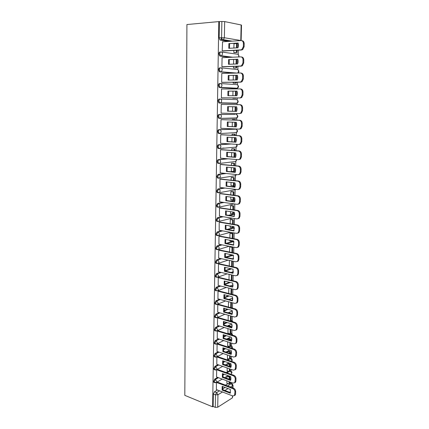<?xml version="1.0" encoding="UTF-8"?>
<svg xmlns="http://www.w3.org/2000/svg" width="429" height="429" viewBox="0 0 429 429"><rect width="100%" height="100%" fill="white"/><g stroke="black" fill="none" stroke-linecap="round" stroke-linejoin="round"><path stroke-width="0.64" d="M217.675 377.407L214.672 379.129L213.556 381.386L213.798 382.287L214.328 382.491M217.964 364.698L214.881 366.382L213.765 368.624L214.017 369.557L214.575 369.755M218.259 351.866L215.095 353.507L213.974 355.738L214.237 356.703L214.822 356.901M218.57 338.915L215.315 340.513L214.184 342.733L214.462 343.726L215.074 343.929M218.892 325.842L215.535 327.397L214.398 329.601L214.688 330.63L215.331 330.829M219.235 312.644L215.755 314.157L214.613 316.345L214.918 317.406L215.589 317.605M219.589 299.319L215.98 300.783L214.832 302.96L215.149 304.054L215.851 304.252M219.97 285.864L216.205 287.285L215.052 289.446L215.385 290.578L216.114 290.765M220.377 272.281L216.431 273.654L215.278 275.799L215.621 276.973L216.372 277.161M220.817 258.569L216.661 259.888L215.503 262.022L215.862 263.229L216.602 263.427M221.305 244.718L216.892 245.983L215.728 248.107L216.109 249.356L216.833 249.56M221.857 230.732L217.128 231.95L215.953 234.052L216.355 235.349L217.069 235.559M222.485 216.613L217.364 217.771L216.189 219.857L216.607 221.198L217.305 221.418M223.241 202.354L217.605 203.453L216.42 205.523L216.859 206.912L217.541 207.137M224.179 187.956L217.846 188.991L216.656 191.044L217.122 192.482L217.782 192.712M225.429 173.413L218.088 174.383L216.897 176.421L217.38 177.912L218.023 178.142M227.247 158.741L218.334 159.626C217.626 159.808 217.224 160.484 217.133 161.647L217.648 163.192L218.27 163.422M230.309 143.935L218.581 144.718C217.873 144.884 217.471 145.549 217.38 146.723L217.916 148.321L218.517 148.552M234.979 129.118L218.833 129.66C218.12 129.799 217.718 130.464 217.626 131.644L218.189 133.301L219.466 133.575M236.518 117.959L219.863 118.388L219.305 118.157L218.71 116.436C218.806 115.245 219.208 114.586 219.927 114.468L235.199 114.43L219.09 114.446C218.372 114.564 217.964 115.219 217.873 116.409L218.463 118.131L219.798 118.388M219.278 103.03L236.272 103.432L220.12 103.04L220.93 102.762L221.691 101.078C221.616 99.877 221.117 99.212 220.19 99.083L219.342 99.072C218.624 99.169 218.216 99.818 218.125 101.019L218.747 102.804L219.278 103.03L220.12 103.04L219.589 102.815L218.967 101.029C219.058 99.828 219.466 99.179 220.19 99.083L236.358 99.614C237.275 99.737 237.763 100.381 237.827 101.539L237.071 103.158C238.476 102.166 238.524 101.105 237.221 99.968M220.34 83.537L219.605 83.542C218.881 83.617 218.468 84.256 218.377 85.468L219.031 87.318L220.383 87.537L219.879 87.312L219.224 85.462C219.316 84.25 219.728 83.607 220.452 83.532C221.385 83.644 221.89 84.304 221.965 85.521L221.155 87.264L220.383 87.537L236.61 88.481L237.371 88.218L238.17 86.54C238.106 85.366 237.612 84.728 236.695 84.62L220.64 83.548M220.527 67.83L219.868 67.852C219.139 67.9 218.726 68.533 218.634 69.755L219.321 71.675L220.651 71.868L220.168 71.648L219.487 69.729C219.578 68.506 219.991 67.873 220.721 67.825C221.659 67.916 222.163 68.576 222.238 69.798L221.385 71.611L220.651 71.868L234.207 73.123M220.721 51.963L220.131 51.995C219.396 52.016 218.983 52.644 218.892 53.877L219.61 55.867L220.061 56.076L220.919 56.033L220.468 55.824L219.75 53.834C219.841 52.601 220.254 51.973 220.989 51.947C221.932 52.022 222.442 52.676 222.517 53.915L221.611 55.791L220.919 56.033L230.882 57.304M230.748 383.215L230.77 382.271M230.834 379.52L230.877 377.67M229.949 371.064L231.022 370.951L231.065 369.342M231.129 366.564L231.172 364.698M231.311 358.585L231.36 356.29M231.424 353.485L231.467 351.603M230.502 346.155L231.569 346.085L231.66 343.114M231.724 340.283L231.767 338.379M231.88 333.499L231.96 329.81M232.025 326.952L232.068 325.026M232.164 320.785L232.266 316.377M232.33 313.486L232.373 311.545M232.459 307.947L232.572 302.81M232.641 299.892L232.679 298.08M232.759 294.541L232.883 289.108M232.952 286.164L232.974 285.001M233.07 280.797L233.199 275.273M233.263 272.302L233.274 271.804M233.387 266.913L233.515 261.304M233.703 252.896L233.832 247.19M234.025 238.738L234.159 232.936M234.261 228.346L234.272 227.815M234.347 224.437L234.481 218.538M234.572 214.629L234.599 213.363M234.674 209.996L234.813 203.995M234.883 200.783L234.931 198.766M235.006 195.404L235.146 189.377M235.215 186.148L235.264 184.025M235.339 180.663L235.462 175.3M235.553 171.273L235.601 169.128M235.677 165.771L235.784 161.089M235.896 156.247L235.945 154.081M236.02 150.729L236.111 146.734M236.24 141.061L236.288 138.873M236.363 135.526L236.438 132.239M236.502 129.472L236.513 129.011M236.588 125.724L236.636 123.509M236.711 120.168L236.77 117.605M236.106 114.457L236.025 114.457C236.937 114.597 237.425 115.24 237.489 116.393L236.77 117.954C238.149 116.935 238.175 115.878 236.835 114.784L236.862 113.546M236.937 110.221L236.99 107.985M237.065 104.649L237.098 103.148M237.173 99.925L237.216 97.935M237.291 94.557L237.344 92.294M237.419 88.921L237.435 88.192M237.51 84.921L237.575 82.186M237.65 78.722L237.704 76.442M237.854 69.766L237.934 66.264M238.015 62.725L238.068 60.419M238.202 54.456L238.299 50.177M238.379 46.557L238.433 44.225M238.513 40.739L238.524 40.133M232.775 395.962L232.416 397.839L217.723 407.228L215.272 407.346L213.149 406.472L213.347 394.026L214.457 391.763L217.396 389.999M222.603 386.872L222.978 386.642M225.472 385.145L227.971 383.644M212.607 406.815L184.813 395.356L186.926 24.544L218.806 21.595L212.607 406.815L213.149 406.472M228.432 41.404L220.329 40.09L222.758 39.924L222.34 39.725L221.589 37.655L221.863 21.488L224.667 21.589L224.372 37.747L240.776 40.514L241.141 24.962L224.667 21.589M241.141 24.962L241.5 25.129L241.136 40.573M221.863 21.488L218.806 21.595M222.576 41.79L222.19 50.944L223.08 50.997M233.848 50.413L233.805 52.558L234.652 52.628M222.372 57.69L222.072 57.652L221.916 66.747L222.801 66.774M233.51 66.415L233.478 67.948L234.32 67.986M222.238 73.418L221.798 73.38L221.643 82.384L222.528 82.384M233.172 82.245L233.156 83.183L233.998 83.194M222.356 88.996L221.53 88.948L221.375 97.855L222.254 97.839M232.845 97.909L232.834 98.268L233.671 98.246M222.136 104.419L221.262 104.365L221.107 113.176L221.986 113.176L221.107 113.154M222.142 104.376L221.262 104.354M233.215 119.509L232.384 119.471L232.373 120.018M221.868 119.648L220.994 119.605L220.844 128.335L221.466 128.314M232.899 134.197L232.073 134.191L232.051 135.291M221.605 134.722L220.731 134.701L220.586 143.34L220.951 143.318M224.388 148.112L223.595 148.053M232.588 148.745L231.762 148.766L231.73 150.413M221.337 149.641L220.474 149.646L220.586 158.172M232.277 163.154L231.456 163.197L231.413 165.374M221.08 164.414L220.216 164.436L220.27 172.876M231.365 167.583L231.285 171.461L231.59 171.418M231.971 177.418L231.156 177.488L231.097 180.185M220.822 179.032L219.964 179.081L219.98 187.435M231.049 182.416L230.984 185.671L231.252 185.628M231.671 191.543L230.856 191.64L230.786 194.852M220.565 193.511L219.712 193.581L219.707 201.85M230.738 197.093L230.931 199.694M231.37 205.534L230.561 205.657L230.48 209.368M220.313 207.845L219.46 207.931L219.439 216.125M230.432 211.626L230.614 213.626M231.07 219.391L230.266 219.535L230.175 223.734M220.061 222.034L219.214 222.147L219.176 230.255M230.126 226.013L230.309 227.429M230.775 233.113L229.971 233.279L229.874 237.966M219.814 236.089L218.972 236.218L218.924 244.246M229.826 240.256L230.003 241.098M230.486 246.702L229.687 246.9L229.574 252.054M219.568 250.005L218.731 250.155L218.672 258.108M229.526 254.354L229.708 254.633M219.326 263.787L218.49 263.953L218.431 271.83M219.085 277.434L218.254 277.622L218.184 285.419M218.844 290.948L218.018 291.157L217.948 298.879M218.608 304.333L217.787 304.558L217.712 312.21M229.065 312.768L228.582 312.939M218.372 317.594L217.557 317.835L217.476 325.413M228.791 325.616L228.003 326.217M218.141 330.727L217.326 330.99L217.246 338.492M227.955 328.593L228.008 333.236M228.518 338.342L227.74 338.69L227.724 339.446M217.911 343.736L217.101 344.015L217.02 351.448M227.67 341.833L227.735 345.913M216.876 356.917L216.795 364.28M227.391 354.949L227.467 358.472M217.315 369.337L233.859 375.311L233.167 375.718L216.656 369.744L216.57 376.994M227.118 367.943L227.198 370.924M222.812 374.458L223.568 374.024M226.169 372.533L228.292 371.316M223.037 361.926L224.206 361.282M226.92 359.802L228.625 358.869M223.284 349.265L224.893 348.428M227.735 346.954L228.968 346.316M223.541 336.475L225.643 335.446M228.63 333.982L229.322 333.639M223.815 323.568L226.458 322.345M224.099 310.532L227.359 309.116M224.399 297.372L228.362 295.763M224.71 284.084L229.499 282.282M225.037 270.667L230.791 268.672M225.381 257.121L231.832 255.078M226.045 243.361L232.389 241.538L233.918 241.913M227.091 229.392L232.69 227.955L233.483 228.094L227.89 229.531M228.357 215.288L232.995 214.243L233.789 214.366L229.156 215.412M229.939 201.051L234.1 200.504L230.738 201.163M232.009 186.674L233.607 186.417L234.411 186.513L232.813 186.771M235.853 88.481L219.535 87.543M233.371 73.145L219.798 71.89M230.03 57.341L220.061 56.076M221.246 37.682L221.208 40.031M234.331 43.661L233.993 43.608L233.902 48.037M216.431 382.502L216.35 389.591M226.844 380.813L226.936 383.258M230.529 370.774L229.96 370.5M230.775 358.397L230.239 358.135M231.022 345.908L230.512 345.656M231.274 333.306L230.797 333.065M231.526 320.586L231.075 320.356M231.778 307.749L231.365 307.529M232.695 255.121L232.191 254.971M232.952 241.645L232.389 241.538M233.204 228.046L232.69 227.955M233.456 214.312L232.995 214.243M233.708 200.45L233.301 200.397M233.961 186.454L233.607 186.417M234.47 147.356L234.851 147.211M234.792 132.856L235.264 132.658M235.119 118.211L235.655 117.964M235.548 103.416L236.041 103.137M236.03 88.444L236.422 88.165M231.639 383.542L229.687 382.754M219.417 21.718L219.155 37.827L219.905 39.892L220.329 40.09M233.655 59.513L233.558 64.103M233.317 75.413L233.22 79.998M232.985 91.152L232.888 95.731M232.657 106.724L232.561 111.283M232.33 122.174L232.234 126.646M232.003 137.468L231.912 141.854M231.681 152.601L231.59 156.907M229.397 260.414L229.279 266.001M229.102 274.319L228.984 279.815M228.813 288.084L228.695 293.49M228.523 301.721L228.41 307.035M228.233 315.224L228.126 320.452M227.472 351.319L227.445 352.547M227.204 363.84L227.172 365.529M226.941 376.33L226.898 378.389M222.19 50.895L240.825 49.887L241.94 49.485L243.356 46.611L243.425 43.565C243.323 41.667 242.53 40.669 241.044 40.573L222.345 41.806M238.074 47.801L238.186 43.007L228.866 43.592L228.775 48.332L238.074 47.801M233.805 52.531L237.044 52.504L237.092 50.241M237.146 47.855L237.237 43.645L236.502 43.527L236.406 47.898M237.044 52.504L234.39 52.638M236.309 52.402L236.358 50.279M233.993 43.683L236.502 43.527M241.854 40.701C243.313 40.825 244.09 41.822 244.187 43.688L243.425 43.565M222.699 51.019L241.581 50L242.701 49.598L244.112 46.729L244.187 43.688M238.229 43.173L228.866 43.592M229.499 48.289L229.638 43.715M221.916 66.693L240.444 66.071L241.629 65.648L242.959 62.881L243.034 59.867C242.927 57.985 242.138 56.982 240.658 56.859L222.072 57.7M237.709 63.953L237.816 59.207L228.555 59.604L228.464 64.291L237.709 63.953M233.478 67.916L236.701 67.911L236.733 66.302M236.787 63.985L236.888 59.374M236.701 67.911L233.961 68.002M235.971 67.836L236.004 66.329M236.052 64.012L236.154 59.406M241.318 56.944L241.42 56.96C242.894 57.078 243.683 58.081 243.785 59.963L243.034 59.867M222.319 66.79L241.2 66.157L242.385 65.734L243.715 62.972L243.785 59.963M237.854 59.336L228.555 59.604M229.199 64.264L229.322 59.695M221.643 82.33L240.068 82.084L241.312 81.639L242.567 78.979L242.637 75.997C242.535 74.131 241.752 73.118 240.283 72.968L221.798 73.429M237.35 79.933L237.457 75.241L228.244 75.445L228.153 80.084L237.35 79.933M233.156 83.146L236.358 83.167L236.379 82.202M236.433 79.95L236.535 75.343M236.358 83.167L233.403 83.199M235.634 83.113L235.655 82.207M235.703 79.96L235.805 75.359M240.728 73.01L241.034 73.043C242.503 73.193 243.291 74.201 243.393 76.062L242.637 75.997M221.809 82.395L240.819 82.143L242.063 81.692L243.318 79.038L243.393 76.062M237.478 75.322L228.244 75.445M228.898 80.067L229.006 75.509M221.375 97.807L239.693 97.93L241.001 97.463L242.181 94.906L242.251 91.956C242.149 90.106 241.366 89.087 239.908 88.91L221.525 88.996M236.996 95.747L237.098 91.098L227.938 91.12L227.847 95.71L236.996 95.747M232.834 98.22L236.025 98.262L236.03 97.93M236.079 95.742L236.181 91.141M236.025 98.262L232.834 98.241M235.301 98.236L235.306 97.925M235.355 95.737L235.457 91.146M240.143 88.926L240.658 88.953C242.117 89.13 242.9 90.144 243.002 91.994L242.251 91.956M221.375 97.828L240.444 97.957L241.747 97.49L242.927 94.938L243.002 91.994M237.108 91.141L227.938 91.12M228.598 95.715L228.7 91.157M221.107 113.127L239.328 113.61L240.685 113.127L241.795 110.661L241.87 107.743C241.763 105.909 240.985 104.891 239.538 104.687L221.262 104.408M236.642 111.395L236.744 106.794L227.638 106.633L227.547 111.175L236.642 111.395M235.73 111.358L235.832 106.778M235.012 111.342L235.113 106.767M239.538 104.687L240.283 104.703C241.736 104.907 242.514 105.925 242.616 107.754L241.87 107.743M239.425 113.61L241.43 113.127L242.541 110.666L242.616 107.754M236.647 111.379L228.303 111.181L228.394 106.644M228.303 111.181L227.547 111.175M220.844 128.287L238.964 129.124L240.369 128.625L241.42 126.255L241.489 123.37C241.388 121.552 240.615 120.522 239.167 120.292L220.994 119.653M236.293 126.877L236.395 122.329L227.338 121.986L227.247 126.485L236.293 126.877M235.537 120.131L235.548 119.584L232.384 119.477M235.387 126.786L235.489 122.292M234.819 120.104L234.829 119.594L235.548 119.584M234.674 126.753L234.77 122.265M232.384 119.509L234.829 119.594M239.704 129.097L241.114 128.598L242.16 126.233L242.229 123.354C242.128 121.536 241.355 120.511 239.913 120.281L220.994 119.621M236.309 126.823L228.003 126.464L228.078 122.013M228.003 126.464L227.247 126.485M220.586 143.291L238.599 144.476L240.058 143.967L241.044 141.688L241.114 138.83C241.012 137.028 240.24 135.998 238.808 135.741L220.731 134.749M235.945 142.203L236.047 137.698L227.038 137.183L226.952 141.634L235.945 142.203M235.194 135.462L235.221 134.32L232.421 134.175M235.049 142.053L235.146 137.65M234.481 135.425L234.502 134.352L235.221 134.32M234.336 142.004L234.432 137.607M232.073 134.223L234.502 134.352M239.339 144.428L240.792 143.919L241.784 141.64L241.854 138.787C241.752 136.985 240.98 135.961 239.548 135.703L221.005 134.69M235.977 142.112L227.702 141.586L227.761 137.226M227.702 141.586L226.952 141.634M220.329 158.151L238.245 159.674L239.741 159.154L240.674 156.955L240.739 154.129C240.642 152.343 239.875 151.308 238.449 151.024L220.474 149.694M235.601 157.368L235.703 152.912L226.748 152.225L226.662 156.628L235.601 157.368M220.174 148.364L220.624 148.396M234.856 150.643L234.894 148.911L232.277 148.724M224.077 148.134L223.284 148.08M234.711 157.159L234.808 152.842M234.148 150.59L234.18 148.97L234.894 148.911M234.003 157.105L234.1 152.788M222.565 148.134L223.359 148.193M231.762 148.793L234.18 148.97M221.353 148.343L220.554 148.284M238.98 159.599L240.476 159.079L241.409 156.885L241.479 154.059C241.377 152.279 240.61 151.244 239.184 150.96L220.914 149.608M235.65 157.239L227.408 156.558L227.456 152.279M227.408 156.558L226.662 156.628M220.072 172.855L237.891 174.716L239.425 174.185L240.304 172.072L240.374 169.273C240.272 167.503 239.511 166.463 238.09 166.152L220.216 164.484M235.264 172.378L235.365 167.97L226.458 167.112L226.373 171.477L235.264 172.378M234.524 165.664L234.572 163.358L232.051 163.133M231.285 171.386L234.39 171.536L234.475 167.884M233.816 165.599L233.864 163.438L234.572 163.358M233.682 171.632L233.767 167.814M231.456 163.218L233.864 163.438M238.706 174.619L240.16 174.083L241.039 171.97L241.109 169.182C241.007 167.412 240.245 166.372 238.83 166.066L220.731 164.382M235.323 172.211L227.113 171.38L227.145 167.181M227.113 171.38L226.373 171.477M219.82 187.414L237.543 189.602L239.114 189.066L239.94 187.028L240.009 184.261C239.908 182.502 239.151 181.456 237.741 181.124L219.964 179.129M234.931 187.237L235.028 182.872L226.169 181.853L226.083 186.17L234.931 187.237M234.191 180.534L234.255 177.665L231.789 177.397M230.984 185.596L234.073 185.762L234.143 182.77M233.489 180.453L233.548 177.767L234.255 177.665M233.371 185.88L233.44 182.69M231.156 177.504L233.548 177.767M238.449 189.489L239.843 188.937L240.669 186.905L240.739 184.143C240.637 182.389 239.881 181.344 238.47 181.017L220.522 179M234.995 187.033L226.823 186.052L226.844 181.928M226.823 186.052L226.083 186.17M219.568 201.834L237.194 204.333L238.797 203.796L239.58 201.834L239.65 199.094C239.548 197.351 238.797 196.305 237.393 195.946L219.712 193.624M234.599 201.946L234.695 197.624L225.885 196.444L225.799 200.718L234.599 201.946M233.864 195.254L233.939 191.833L231.521 191.522M230.684 199.662L233.762 199.85L233.816 197.506M233.167 195.163L233.237 191.956L233.939 191.833M233.06 199.989L233.113 197.41M230.856 191.65L233.237 191.956M238.192 204.204L239.521 203.646L240.31 201.689L240.374 198.949C240.278 197.211 239.521 196.166 238.122 195.812L220.302 193.479M234.679 201.71L226.533 200.574L226.544 196.53M226.533 200.574L225.799 200.718M219.321 216.103L236.851 218.919L238.486 218.377L239.226 216.489L239.291 213.776C239.194 212.049 238.444 210.998 237.049 210.618L219.46 207.979M234.266 216.5L234.363 212.226L225.6 210.886L225.52 215.122L234.266 216.5M233.537 209.824L233.628 205.861L231.242 205.512M230.389 213.594L233.451 213.803L233.489 212.092M232.845 209.722L232.926 206.006L233.628 205.861M232.749 213.958L232.797 211.985M230.561 205.663L232.926 206.006M237.934 218.769L239.205 218.205L239.95 216.318L240.015 213.61C239.918 211.888 239.167 210.837 237.773 210.457L220.072 207.808M234.357 216.232L226.249 214.956L226.249 210.988M226.249 214.956L225.52 215.122M219.074 230.239L236.513 233.36L238.17 232.818L238.873 230.995L238.937 228.308C238.84 226.598 238.095 225.541 236.706 225.139L219.214 222.19M233.944 230.915L234.041 226.678L225.322 225.187L225.241 229.381L233.944 230.915M233.215 224.249L233.317 219.755L230.958 219.369M230.1 227.391L233.14 227.622L233.167 226.533M232.529 224.131L232.62 219.921L233.317 219.755M232.448 227.799L232.475 226.415M230.266 219.535L232.62 219.921M217.251 221.428L217.256 221.128M237.671 233.188L238.894 232.625L239.591 230.802L239.661 228.121C239.559 226.415 238.819 225.359 237.43 224.957L219.836 221.997M234.046 230.614L225.97 229.193L225.954 225.3M225.97 229.193L225.241 229.381M218.833 244.23L236.175 247.651L237.859 247.115L238.524 245.356L238.588 242.696C238.492 241.001 237.752 239.94 236.368 239.516L218.972 236.261M233.623 245.184L233.714 240.991L225.048 239.35L224.968 243.5L233.623 245.184M232.899 238.529L233.011 233.515L230.679 233.092M229.81 241.06L232.143 241.506L232.84 241.307L232.85 240.825M232.212 238.401L232.314 233.703L233.011 233.515M232.143 241.506L232.164 240.696M229.982 233.279L232.314 233.703M237.409 247.463L238.578 246.895L239.243 245.141L239.307 242.487C239.205 240.792 238.47 239.736 237.087 239.312L219.605 236.052M233.735 244.852L225.692 243.291L225.665 239.468M225.692 243.291L224.968 243.5M218.592 258.086L235.843 261.803L237.548 261.272L238.181 259.577L238.245 256.944C238.143 255.26 237.409 254.193 236.036 253.748L218.731 250.198M233.301 259.309L233.397 255.158L224.775 253.367L224.694 257.475L233.301 259.309M232.582 252.67L232.706 247.142L230.394 246.686M231.901 252.531L232.014 247.351L232.706 247.142M229.52 254.595L231.853 254.837M231.848 255.078L232.303 254.933M229.703 246.895L232.014 247.351M237.151 261.599L238.261 261.03L238.894 259.336L238.958 256.708C238.856 255.03 238.122 253.968 236.749 253.523L219.369 249.962M233.424 258.95L225.413 257.25L225.381 253.496M225.413 257.25L224.694 257.475M218.356 271.809L235.516 275.815L237.242 275.284L237.838 273.648L237.902 271.042C237.8 269.374 237.071 268.307 235.703 267.841L218.49 263.996M232.985 273.3L233.081 269.187L224.501 267.251L224.421 271.321L232.985 273.3M232.271 266.666L232.4 261.063M231.596 266.516L231.719 260.912M236.883 275.59L237.95 275.027L238.545 273.391L238.61 270.79C238.513 269.122 237.784 268.055 236.417 267.589L219.133 263.744M233.119 272.908L225.145 271.069L225.096 267.385M225.145 271.069L224.421 271.321M218.12 285.403L235.189 289.688L236.931 289.167L237.5 287.586L237.559 285.006C237.462 283.354 236.733 282.282 235.376 281.789L218.254 277.665M232.674 287.146L232.765 283.076L224.233 281L224.153 285.028L232.674 287.146M231.966 280.528L232.089 275.016M231.29 280.368L231.408 274.855M236.62 289.446L237.639 288.883L238.208 287.307L238.272 284.733C238.17 283.081 237.446 282.009 236.084 281.521L218.903 277.386M232.818 286.728L224.871 284.759L224.817 281.14M224.871 284.759L224.153 285.028M217.884 298.863L234.867 303.426L236.626 302.912L237.162 301.389L237.226 298.831C237.13 297.19 236.4 296.117 235.049 295.602L218.018 291.2M232.362 300.863L232.454 296.83L223.97 294.616L223.89 298.605L232.362 300.863M231.66 294.256L231.778 288.83M230.984 294.079L231.108 288.663M236.352 303.164L237.334 302.611L237.87 301.088L237.929 298.536C237.832 296.895 237.108 295.822 235.757 295.313L218.667 290.905M232.518 300.418L224.603 298.316L224.539 294.766M224.603 298.316L223.89 298.605M217.653 312.194L234.545 317.026L236.32 316.527L236.829 315.052L236.894 312.521C236.797 310.896 236.073 309.813 234.727 309.282L217.782 304.601M232.057 314.441L232.148 310.451L223.702 308.097L223.627 312.049L232.057 314.441M231.306 307.834L231.478 302.515M230.689 307.663L230.807 302.332M236.089 316.752L237.023 316.2L237.532 314.73L237.596 312.205C237.5 310.58 236.776 309.502 235.435 308.971L218.436 304.29M232.218 313.969L224.34 311.738L224.265 308.253M224.34 311.738L223.627 312.049M217.423 325.397L234.229 330.496L236.02 330.008L236.502 328.582L236.561 326.078C236.465 324.463 235.746 323.38 234.411 322.828L217.551 317.878M231.757 327.89L231.842 323.938L223.445 321.45L223.37 325.364L231.757 327.89M231.226 313.69L231.231 313.379L229.006 312.752M228.126 320.393L230.394 321.058L231.07 320.742L231.172 316.06M230.807 313.572L231.231 313.379M230.394 321.058L230.507 315.873M235.821 330.207L236.717 329.665L237.199 328.239L237.264 325.74C237.167 324.126 236.449 323.048 235.113 322.495L218.211 317.546M231.923 327.391L224.077 325.037L223.992 321.616M224.077 325.037L223.37 325.364M217.197 338.476L233.918 343.838L235.714 343.356L236.175 341.983L236.24 339.5C236.138 337.896 235.424 336.813 234.095 336.245L217.326 331.027M231.451 341.211L231.542 337.296L223.187 334.679L223.112 338.551L231.451 341.211M230.925 327.091L230.947 326.26L228.737 325.6M227.853 333.188L230.11 333.885L230.786 333.553L230.877 329.477M230.266 326.893L230.947 326.26M230.11 333.885L230.212 329.279M228.062 325.917L230.271 326.582M235.548 343.532L236.411 342.996L236.872 341.618L236.931 339.141C236.835 337.543 236.127 336.459 234.797 335.891L217.98 330.679M231.633 340.685L223.815 338.202L223.724 334.845M223.815 338.202L223.112 338.551M216.972 351.431L233.607 357.051L235.414 356.585L235.912 352.794C235.816 351.206 235.108 350.118 233.784 349.528L217.101 344.053M231.156 354.402L231.242 350.525L222.93 347.78L222.855 351.614L231.156 354.402M230.63 340.369L230.663 339.017L228.464 338.325M227.584 345.865L229.831 346.594L230.502 346.246L230.577 342.766M229.971 340.159L229.987 339.36L230.663 339.017M229.831 346.594L229.917 342.556M227.794 338.663L229.987 339.36M235.28 356.73L236.111 356.204L236.545 354.869L236.61 352.418C236.513 350.831 235.805 349.748 234.481 349.158L217.755 343.683M231.338 353.855L223.557 351.249L223.455 347.951M223.557 351.249L222.855 351.614M216.747 364.264L233.301 370.136L235.119 369.68L235.596 365.958C235.5 364.382 234.792 363.293 233.473 362.687L216.876 356.96M230.861 367.465L230.947 363.626L222.678 360.751L222.603 364.553L230.861 367.465M230.341 353.517L230.378 351.662L228.196 350.938M227.322 358.424L229.553 359.191L230.223 358.821L230.287 355.931M229.681 353.298L229.708 352.016L230.378 351.662M229.553 359.191L229.628 355.705M227.526 351.292L229.708 352.016M235.012 369.803L235.805 369.283L236.223 367.996L236.288 365.562C236.191 363.99 235.483 362.902 234.17 362.296L217.53 356.569M231.054 366.897L223.3 364.173L223.193 360.934M223.3 364.173L222.603 364.553M216.527 376.978L232.995 383.097L234.819 382.657L235.28 379C235.183 377.434 234.481 376.34 233.167 375.718M230.566 380.405L230.657 376.603L222.426 373.605L222.351 377.375L230.566 380.405M230.051 366.543L230.1 364.189L227.938 363.433M227.054 370.87L229.279 371.67L229.944 371.283L229.998 368.961M229.397 366.312L229.435 364.564L230.1 364.189M229.279 371.67L229.343 368.731M227.268 363.808L229.435 364.564M233.859 375.311C235.167 375.933 235.87 377.027 235.966 378.587L235.28 379M234.738 382.754L235.505 382.239L235.907 380.99L235.966 378.587M230.77 379.81L223.048 376.973L222.93 373.793M223.048 376.973L222.351 377.375M216.307 389.575L232.695 395.929L234.524 395.511L234.963 391.913C234.867 390.363 234.17 389.269 232.867 388.626L216.5 382.432M230.282 393.221L230.362 389.457L222.179 386.341L222.104 390.074L230.282 393.221M229.762 379.44L229.826 376.603L227.761 375.847M226.796 383.204L229.006 384.03L229.671 383.633L229.708 381.874M229.113 379.204L229.161 376.989L229.826 376.603M229.006 384.03L229.059 381.633M227.097 376.238L229.161 376.989M234.47 395.581L235.21 395.071L235.591 393.865L235.65 391.484C235.553 389.934 234.856 388.84 233.553 388.197L217.181 382.019M230.486 392.61L222.796 389.65L222.672 386.529M222.796 389.65L222.104 390.074M215.111 382.775L214.559 382.577L214.318 381.671L215.428 379.413L218.431 377.686M214.672 379.129L215.428 379.413L216.784 381.563L216.516 382.405L215.819 382.748M215.363 370.029L214.779 369.83L214.527 368.897L215.648 366.656L218.726 364.966M214.881 366.382L215.648 366.656L217.01 368.795L216.725 369.664L215.985 370.012M215.615 357.164L215.004 356.966L214.741 356.006L215.867 353.769L219.026 352.129M215.095 353.507L215.867 353.769L217.235 355.909L216.94 356.805L216.141 357.153M215.873 344.176L215.235 343.978L214.956 342.986L216.087 340.765L219.342 339.162M215.315 340.513L216.087 340.765L217.46 342.9L217.154 343.822L216.302 344.171M216.13 331.059L215.465 330.872L215.176 329.842L216.307 327.638L219.669 326.078M215.535 327.397L216.307 327.638L217.691 329.762L217.369 330.721L216.463 331.059M216.393 317.825L215.696 317.637L215.396 316.575L216.532 314.382L220.007 312.864M215.755 314.157L216.532 314.382L217.921 316.5L217.583 317.487L216.618 317.825M216.661 304.456L215.932 304.274L215.615 303.18L216.763 300.997L220.372 299.528M215.98 300.783L216.763 300.997L218.157 303.11L217.798 304.134L216.779 304.461M226.303 287.457L218.018 290.647L216.173 290.782L215.841 289.65L216.988 287.484L220.753 286.063M216.205 287.285L216.988 287.484L218.393 289.591L218.018 290.647L215.385 290.578M217.203 277.338L216.414 277.161L216.066 275.992L217.224 273.836L221.166 272.469M216.431 273.654L217.224 273.836L218.634 275.938L218.238 277.032L217.085 277.332M217.487 263.578L216.661 263.406L216.296 262.199L217.455 260.06L221.611 258.741M216.661 259.888L217.455 260.06C218.334 260.36 218.806 261.057 218.876 262.151L218.458 263.283L217.181 263.556M229.236 246.284L217.632 249.726L216.908 249.522L216.527 248.268L217.691 246.144L222.104 244.873M216.892 245.983L217.691 246.144C218.57 246.428 219.047 247.125 219.117 248.23L218.677 249.405L216.109 249.356M230.566 232.293L217.868 235.709L217.16 235.5L216.758 234.202L217.932 232.094L222.656 230.877M217.128 231.95L217.932 232.094C218.817 232.362 219.294 233.06 219.364 234.17L218.897 235.387L216.355 235.349M232.186 218.168L218.109 221.552L217.417 221.337L216.994 219.991L218.173 217.9L223.289 216.742M217.364 217.771L218.173 217.9C219.063 218.157 219.541 218.849 219.61 219.975L219.122 221.23L216.607 221.198M234.223 203.914L218.35 207.255L217.675 207.035L217.235 205.641L218.415 203.566L224.051 202.467M217.605 203.453L218.415 203.566C219.31 203.807 219.793 204.499 219.863 205.63L219.348 206.934L216.859 206.912M234.765 189.886L218.597 192.819L217.937 192.589L217.471 191.152L218.661 189.092L224.994 188.052M217.846 188.991L218.661 189.092C219.562 189.318 220.045 190.004 220.115 191.146L219.573 192.498L217.122 192.482M235.119 175.772L218.844 178.233L218.2 178.003L217.718 176.507L218.908 174.469L226.244 173.498M218.088 174.383L218.908 174.469C219.814 174.678 220.302 175.359 220.372 176.512L219.793 177.912L217.38 177.912M235.473 161.524L219.096 163.497L218.474 163.267L217.959 161.722C218.05 160.559 218.452 159.883 219.16 159.695L228.062 158.81M218.334 159.626L219.16 159.695C220.066 159.894 220.56 160.569 220.629 161.733L220.023 163.186L217.648 163.192M235.821 147.136L219.348 148.616L218.742 148.38L218.211 146.777C218.302 145.608 218.699 144.938 219.412 144.777L231.129 143.988M218.581 144.718L219.412 144.777C220.329 144.954 220.817 145.629 220.892 146.804L220.249 148.305L217.916 148.321M236.17 132.62L219.6 133.58L219.021 133.344L218.458 131.687C218.549 130.502 218.951 129.842 219.669 129.697L235.912 129.183M218.833 129.66L219.669 129.697C220.586 129.864 221.085 130.534 221.155 131.719L220.474 133.28L218.189 133.301M219.09 114.446L219.927 114.468C220.849 114.613 221.348 115.283 221.423 116.479L220.699 118.098L218.463 118.131M214.457 391.763L216.591 392.599L219.525 390.824M222.63 388.942L225.096 387.451M227.584 385.944L231.37 383.649L232.116 383.719L233.027 385.247L230.529 387.055M229.681 383.022L231.37 383.649L232.7 385.73L232.647 387.854M228.051 388.572L224.941 390.476M222.49 391.977L217.948 394.755L217.723 407.228M232.416 397.839L232.459 395.844M230.845 41.248L222.758 39.924L223.412 39.699L232.282 41.152M222.774 375.187L224.324 374.297M226.92 372.806L229.043 371.584M229.955 370.753L231.617 372.935L231.344 373.756C232.228 372.721 232.121 371.787 231.022 370.951M223.037 362.607L224.962 361.545M227.676 360.06L229.376 359.127M230.223 358.665L231.295 358.574C232.411 359.411 232.518 360.349 231.617 361.39L231.901 360.542L230.234 358.365M223.305 349.898L225.654 348.675M228.496 347.2L229.724 346.562M230.507 345.871L232.143 348.391M223.584 337.076L226.405 335.687M229.392 334.218L230.078 333.875M230.786 333.531L231.842 333.483L232.791 335.269M230.791 333.258L232.464 335.167M223.874 324.126L227.225 322.57M230.373 321.112L232.116 320.758L233.054 321.895M231.075 320.533L232.577 321.755M224.174 311.052L228.131 309.33M231.467 307.877L232.909 308.274M231.36 307.684L232.303 308.108M224.485 297.855L229.14 295.967M224.812 284.534L230.271 282.47M225.166 271.074L231.569 268.849M225.944 257.362L233.414 255.234M232.105 254.998L233.473 255.437M226.839 243.511L233.178 241.688L233.95 242.112M233.682 204.022L234.674 203.979M234.877 129.113L235.698 129.15C236.604 129.306 237.087 129.955 237.151 131.097L236.476 132.604C237.827 131.558 237.822 130.502 236.454 129.445M235.939 118.238L219.964 118.388M235.773 88.481L236.781 88.465M221.032 67.857L237.033 69.477C237.956 69.568 238.454 70.206 238.519 71.386L237.795 73.032M221.428 52.006L237.376 54.183C238.304 54.252 238.803 54.885 238.867 56.081L238.696 56.95M236.862 103.158L236.272 103.432L237.071 103.158L218.747 102.804M234.336 203.931L234.019 204.07M236.647 144.348C237.457 145.426 237.301 146.348 236.175 147.109L236.819 145.656L236.427 144.337M236.787 159.55L235.88 161.481L236.433 159.518M236.476 174.565L235.585 175.708L236.148 174.533M235.8 189.387L235.296 189.795L235.623 189.366M235.071 186.787L234.411 186.513M234.877 200.895L234.1 200.504M234.631 214.832L233.789 214.366M234.325 228.577L233.483 228.094M232.845 258.596L233.542 258.499M232.62 271.922L233.338 271.766M232.389 285.113L233.049 284.963M232.164 298.182L232.7 298.069M231.933 311.132L232.298 311.068M219.155 37.827L224.372 37.747L223.412 39.699L219.905 39.892M213.347 394.026L215.481 394.873L216.591 392.599L217.948 394.755L215.481 394.873L215.272 407.346M241.581 50L240.825 49.887M244.112 46.729L243.356 46.611M241.2 66.157L240.444 66.071M243.715 62.972L242.959 62.881M240.819 82.143L240.068 82.084M243.318 79.038L242.567 78.979M240.444 97.957L239.693 97.93M242.927 94.938L242.181 94.906M242.541 110.666L241.795 110.661M239.913 120.281L239.167 120.292M242.16 126.233L241.42 126.255M242.229 123.354L241.489 123.37M239.548 135.703L238.808 135.741M241.784 141.64L241.044 141.688M241.854 138.787L241.114 138.83M239.184 150.96L238.449 151.024M241.409 156.885L240.674 156.955M241.479 154.059L240.739 154.129M238.83 166.066L238.09 166.152M241.039 171.97L240.304 172.072M241.109 169.182L240.374 169.273M238.47 181.017L237.741 181.124M240.669 186.905L239.94 187.028M240.739 184.143L240.009 184.261M238.122 195.812L237.393 195.946M240.31 201.689L239.58 201.834M240.374 198.949L239.65 199.094M237.773 210.457L237.049 210.618M239.95 216.318L239.226 216.489M240.015 213.61L239.291 213.776M237.43 224.957L236.706 225.139M239.591 230.802L238.873 230.995M239.661 228.121L238.937 228.308M237.087 239.312L236.368 239.516M239.243 245.141L238.524 245.356M239.307 242.487L238.588 242.696M236.749 253.523L236.036 253.748M238.894 259.336L238.181 259.577M238.958 256.708L238.245 256.944M236.417 267.589L235.703 267.841M238.545 273.391L237.838 273.648M238.61 270.79L237.902 271.042M236.084 281.521L235.376 281.789M238.208 287.307L237.5 287.586M238.272 284.733L237.559 285.006M235.757 295.313L235.049 295.602M237.87 301.088L237.162 301.389M237.929 298.536L237.226 298.831M235.435 308.971L234.727 309.282M237.532 314.73L236.829 315.052M237.596 312.205L236.894 312.521M235.113 322.495L234.411 322.828M237.199 328.239L236.502 328.582M237.264 325.74L236.561 326.078M234.797 335.891L234.095 336.245M236.872 341.618L236.175 341.983M236.931 339.141L236.24 339.5M234.481 349.158L233.784 349.528M236.545 354.869L235.853 355.25M236.61 352.418L235.912 352.794M234.17 362.296L233.473 362.687M236.223 367.996L235.537 368.393M236.288 365.562L235.596 365.958M235.907 380.99L235.221 381.408M233.553 388.197L232.867 388.626M235.591 393.865L234.904 394.299M235.65 391.484L234.963 391.913M219.61 55.867L221.611 55.791L232.749 57.218M239.055 56.934L238.379 54.622M219.321 71.675L236.878 73.053M219.031 87.318L237.371 88.218C238.803 87.248 238.883 86.181 237.607 85.006M215.862 263.229L218.458 263.283L228.115 260.14M215.621 276.973L218.238 277.032L227.15 273.863M215.149 304.054L217.798 304.134L225.552 300.922M214.918 317.406L217.583 317.487L224.871 314.259M214.688 330.63L217.369 330.721L224.254 327.472M214.462 343.726L217.154 343.822L223.686 340.556M214.237 356.703L216.94 356.805L223.16 353.523M214.017 369.557L216.725 369.664L222.667 366.366M213.798 382.287L216.516 382.405L222.206 379.091M237.891 73.032C239.151 72.029 239.184 70.983 237.993 69.889M233.569 258.36L232.421 258.735M233.344 271.659L231.129 272.447M233.049 284.861L230.003 286.03M232.69 297.967L229.016 299.485M232.277 310.977L228.131 312.811M231.778 323.922L227.338 326.013M230.722 337.038L226.614 339.092M232.298 348.445C232.733 347.463 232.486 346.675 231.569 346.085M229.762 350.032L225.949 352.048M228.882 362.907L225.332 364.886M228.078 375.665L224.758 377.6M232.963 387.977L233.027 385.301M242.701 49.598L241.94 49.485M242.385 65.734L241.629 65.648M242.063 81.692L241.312 81.639M241.747 97.49L241.001 97.463M241.43 113.127L240.685 113.127M241.114 128.598L240.369 128.625M240.792 143.919L240.058 143.967M240.476 159.079L239.741 159.154M240.16 174.083L239.425 174.185M239.843 188.937L239.114 189.066M239.521 203.646L238.797 203.796M239.205 218.205L238.486 218.377M238.894 232.625L238.17 232.818M238.578 246.895L237.859 247.115M238.261 261.03L237.548 261.272M237.95 275.027L237.242 275.284M237.639 288.883L236.931 289.167M237.334 302.611L236.626 302.912M237.023 316.2L236.32 316.527M236.717 329.665L236.02 330.008M236.411 342.996L235.714 343.356M236.111 356.204L235.414 356.585M235.805 369.283L235.119 369.68M235.505 382.239L234.819 382.657M235.21 395.071L234.524 395.511"/></g></svg>
